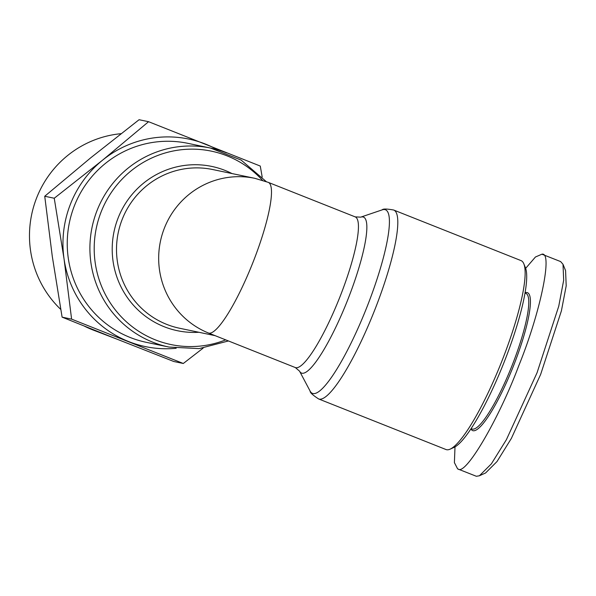 <?xml version="1.0" encoding="UTF-8"?>
<svg xmlns="http://www.w3.org/2000/svg" width="596" height="596" viewBox="0 0 596 596"><rect width="100%" height="100%" fill="white"/><g stroke="black" fill="none" stroke-linecap="round" stroke-linejoin="round"><path stroke-width="0.89" d="M455.001 446.888L454.398 462.623L457.631 468.896L476.36 476.278L479.385 475.779L485.576 472.971L497.019 461.535L511.361 438.418L540.654 374.392L561.41 310.844L566.2 285.842L565.574 270.584L563.004 264.289L560.642 261.584L541.913 254.201L535.439 257.003L525.657 268.349M479.385 475.779L491.35 463.882L506.406 439.669L537.048 372.776L558.743 306.225L563.682 280.209L563.004 264.289M266.226 181.579L241.142 160.078L210.47 148.054L187.814 143.323A101.64 99.741 101.8 0 0 71.527 214.128A101.64 99.741 101.8 0 0 130.166 337.478A101.64 99.741 101.8 0 0 146.318 342.327L168.981 347.058A101.64 99.741 -78.2 0 1 152.822 342.201A101.64 99.741 -78.2 0 1 94.19 218.851A101.64 99.741 -78.2 0 1 210.47 148.054A101.64 99.741 -78.2 0 1 226.629 152.904M217.54 149.797A106.006 104.024 101.8 0 0 205.553 144.113A106.006 104.024 101.8 0 0 102.534 160.205A106.006 104.024 101.8 0 0 70.335 204.413A106.006 104.024 101.8 0 0 64.048 258.917A106.006 104.024 101.8 0 0 128.58 341.545A106.006 104.024 101.8 0 0 176.155 348.28M262.195 177.042L260.273 166.06L148.575 121.703L102.534 160.205L54.243 198.237L64.048 258.917L71.602 319.128L183.3 363.486L203.139 348.116M318.659 398.962L446.017 449.54A101.64 19.288 -68.3 0 0 446.627 449.719A101.64 19.288 -68.3 0 0 450.189 449.131A101.64 19.288 -68.3 0 0 502.689 359.068A101.64 19.288 -68.3 0 0 523.802 263.76A101.64 19.288 -68.3 0 0 521.046 260.608L393.695 210.03C386.774 208.771 382.923 208.719 382.155 209.874A98.794 18.744 -68.3 0 1 367.553 305.502A98.794 18.744 -68.3 0 1 310.158 391.162C309.927 392.533 312.758 395.133 318.659 398.962A101.64 19.288 -68.3 0 0 375.331 308.49A101.64 19.288 -68.3 0 0 393.695 210.03M450.189 449.131L454.055 447.38A98.526 18.7 -68.3 0 0 503.754 363.106A98.526 18.7 -68.3 0 0 525.411 267.693L523.802 263.76M121.033 133.69A101.804 99.904 101.8 0 0 36.557 198.095A101.804 99.904 101.8 0 0 60.747 309.406M471.123 428.651L471.965 428.978A72.958 13.842 -68.3 0 0 472.405 429.113A72.958 13.842 -68.3 0 0 512.202 365.162A72.958 13.842 -68.3 0 0 525.821 293.366L524.979 293.031M470.937 428.934A74.202 14.08 -68.3 0 0 473.09 430.729A74.202 14.08 -68.3 0 0 514.02 364.543A74.202 14.08 -68.3 0 0 526.976 292.524A74.202 14.08 -68.3 0 0 525.039 292.696M208.853 333.164A81.063 15.384 111.7 0 0 253.076 262.113A81.063 15.384 111.7 0 0 268.207 182.339L355.156 216.87A81.063 15.384 -68.3 0 1 340.033 296.644A81.063 15.384 -68.3 0 1 295.81 367.695A81.063 15.384 -68.3 0 1 295.318 367.553L208.853 333.164A81.063 79.551 -78.2 0 1 164.31 228.305A81.063 79.551 -78.2 0 1 254.835 178.323L212.66 169.525A81.063 79.551 101.8 0 0 119.923 225.996A81.063 79.551 101.8 0 0 166.686 324.373A81.063 79.551 101.8 0 0 179.567 328.247L214.88 335.608M183.3 363.486L173.801 361.504L116.823 339.094L62.103 317.147L71.602 319.128M54.243 198.237L44.737 196.255L52.299 256.466L62.103 317.147M148.575 121.703L139.077 119.721L90.786 157.754L44.737 196.255M84.364 326.124A101.804 99.904 101.8 0 0 93.661 330.244L117.434 339.333M457.631 468.896L458.153 469.052C465.58 475.794 498.956 418.869 518.84 365.549C540.401 312.572 553.095 251.341 541.913 254.201M232 173.563A83.917 82.345 101.8 0 0 225.087 170.434A83.917 82.345 101.8 0 0 118.045 218.166A83.917 82.345 101.8 0 0 164.153 326.72A83.917 82.345 101.8 0 0 198.908 332.277M262.456 180.297A98.794 96.947 101.8 0 0 227.091 155.869A98.794 96.947 101.8 0 0 101.074 212.064A98.794 96.947 101.8 0 0 155.355 339.862A98.794 96.947 101.8 0 0 225.653 339.884M295.318 367.553L299.542 371.144A83.917 15.928 -68.3 0 0 302.016 373.23A83.917 15.928 -68.3 0 0 348.295 298.387A83.917 15.928 -68.3 0 0 362.949 216.944A83.917 15.928 -68.3 0 0 360.699 217.153L355.156 216.87M360.699 217.153L382.155 209.874M268.207 182.339L254.835 178.323M168.981 347.058L199.116 348.615L228.395 340.972M299.542 371.144L310.158 391.162"/></g></svg>
